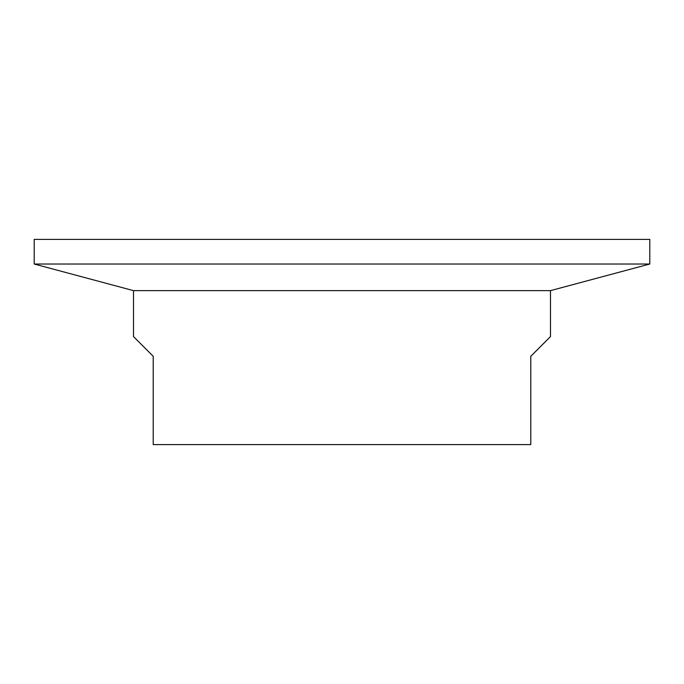 <?xml version="1.0" encoding="UTF-8"?>
<svg xmlns="http://www.w3.org/2000/svg" width="684" height="684" viewBox="0 0 684 684"><rect width="100%" height="100%" fill="white"/><g stroke="black" fill="none" stroke-linecap="round" stroke-linejoin="round"><path stroke-width="1.03" d="M133.517 290.632L133.517 336.596L153.216 356.296L153.216 444.6L530.784 444.6L530.784 356.296L550.483 336.596L550.483 290.632L133.517 290.632L34.2 264.024L649.8 264.024L649.8 239.4L34.2 239.4L34.2 264.024M550.483 290.632L649.8 264.024"/></g></svg>
